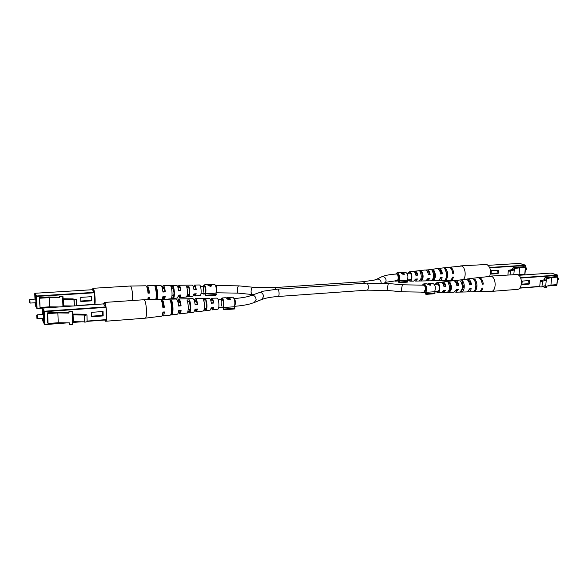 <?xml version="1.0" encoding="UTF-8"?>
<svg xmlns="http://www.w3.org/2000/svg" width="588" height="588" viewBox="0 0 588 588"><rect width="100%" height="100%" fill="white"/><g stroke="black" fill="none" stroke-linecap="round" stroke-linejoin="round"><path stroke-width="0.88" d="M148.838 292.706L148.86 291.597M163.567 304.929L163.486 306.855M72.728 314.058L72.258 314.639L73.081 314.918L84.349 315.065L84.782 322.195L87.149 321.665L86.95 314.896L82.857 314.198L72.728 314.058L72.544 312.551M72.273 314.624L72.17 311.603L72.493 311.206L72.677 312.559M103.569 303.9L106.053 307.34L106.303 319.894L87.142 321.349M91.368 312.353L91.493 316.792L103.165 315.918L103.054 311.508L91.368 312.353M69.009 312.507L57.44 312.169L47.268 312.897L47.665 322.709L48.062 323.496L58.234 322.724L69.362 322.856L69.413 324.356L72.596 324.4L72.5 321.423M42.814 320.945L42.703 318.329L42.814 320.96L44.409 324.253L43.887 311.633L42.292 308.494L42.674 308.083L103.606 303.9L42.681 308.097L44.284 311.228L105.972 306.885M36.699 315.264L37.095 314.837L37.456 317.263L37.367 318.725L36.912 318.358L36.699 315.264L36.912 318.358M47.268 312.897L47.665 313.654L57.867 312.926L58.234 322.724M47.665 313.654L48.062 323.496M72.17 311.603L68.98 311.559L69.031 313.073L57.867 312.926M72.978 321.585L72.596 324.4M72.493 311.206L68.98 311.559M73.081 314.918L73.309 321.695L72.478 321.416L72.258 314.639M73.309 321.695L84.547 321.834M84.349 315.065L84.782 322.195M84.584 315.411L86.95 314.896M91.478 316.197L102.738 315.359L102.643 311.537M102.738 315.359L103.165 315.918M211.224 308.296L212.555 309.854L217.685 309.222C219.794 309.229 218.964 297.778 216.884 298.123L211.717 298.241L210.622 299.976M103.517 303.893L104.282 302.445L143.788 299.748C146.324 299.174 147.698 318.343 145.111 318.196L105.627 321.254L104.686 320.019M212.555 309.854L213.701 307.575L211.312 307.789L210.151 310.148L196.304 311.868L197.553 309.001L195.12 309.214L193.856 312.169L179.766 313.911C180.42 313.749 180.869 312.596 181.097 310.449L178.62 310.67C178.392 312.875 177.944 314.058 177.282 314.22L162.957 315.991C163.655 315.807 164.111 314.455 164.331 311.927L162.891 312.052C162.67 314.609 162.214 315.984 161.509 316.168L145.111 318.196M178.384 312.265L179.766 313.911M162.185 315.506L162.957 315.991M194.944 310.295L196.304 311.868M171.549 300.292L170.101 300.328C171.99 303.886 172.049 315.05 170.189 315.094L171.63 314.918C173.467 314.852 173.416 303.827 171.549 300.292L171.556 302.011L170.711 302.041M189.409 299.909L186.933 299.961C188.638 303.224 188.645 312.728 186.947 313.007L189.417 312.698C191.093 312.382 191.093 303.121 189.409 299.909L189.409 301.431L187.484 301.497M205.91 299.564L203.47 299.615C204.955 304.621 204.947 308.399 203.433 310.949L205.866 310.64C207.344 308.141 207.358 304.444 205.91 299.564L205.903 300.909L203.955 300.975M143.788 299.748L160.303 299.38C161.502 299.799 162.354 302.467 162.854 307.392L164.295 307.274C163.795 302.401 162.95 299.755 161.759 299.351L161.068 299.946M161.759 299.351L176.187 299.027C177.326 299.373 178.127 301.717 178.605 306.047L181.082 305.841C180.612 301.6 179.818 299.307 178.693 298.976L177.561 300.799M178.693 298.976L192.879 298.66C193.922 298.932 194.672 300.931 195.128 304.635L197.561 304.43C197.112 300.813 196.37 298.873 195.341 298.601L194.231 300.358M195.341 298.601L209.291 298.292C210.232 298.506 210.908 300.152 211.342 303.246L213.731 303.048C213.304 300.042 212.636 298.439 211.717 298.241M205.903 300.909L206.638 305.716L205.866 310.64M204.249 309.486L205.866 309.303M189.409 301.431L190.299 307.076C190.269 309.273 189.975 310.64 189.417 311.184L189.417 312.698M187.881 311.361L189.417 311.184M171.556 302.011L172.585 308.538C172.563 311.133 172.24 312.684 171.615 313.206L171.63 314.918M171.218 313.25L171.615 313.206M106.068 307.899L106.604 314.014L106.332 319.056M106.119 319.909L105.59 320.629L104.936 319.997M103.709 304.033L104.333 303.07C104.87 303.129 105.377 304.349 105.862 306.745M211.658 308.024L212.459 308.693L213.216 307.62M178.576 311.118L179.641 312.353L180.582 310.493M162.597 314.205L163.802 311.971M197.031 309.119L195.113 309.266L196.186 310.508L197.054 309.045M162.81 306.907L163.824 306.826C163.405 303.268 162.751 301.357 161.869 301.107L161.671 301.174M178.561 305.613L180.634 305.437C180.229 302.364 179.612 300.733 178.789 300.534L177.914 301.916M195.084 304.246L197.134 304.077C196.752 301.49 196.179 300.115 195.422 299.961L194.547 301.35L196.465 301.21M211.298 302.908L213.334 302.739C212.966 300.622 212.452 299.512 211.783 299.402L211.099 300.181M104.282 302.445C106.369 301.776 107.78 321.562 105.627 321.254M164.295 307.274L163.824 306.826M181.082 305.841L180.634 305.437M197.561 304.43L197.134 304.077M213.731 303.048L213.334 302.739M62.688 299.241L62.901 296.065L63.137 298.748L62.666 299.255L73.963 299.652L74.169 305.914M92.353 289.722L35.089 293.265L92.353 289.722L94.44 292.346L94.815 304.488M80.71 297.381L80.843 301.548L91.816 300.813L91.699 296.661L80.71 297.381M59.631 297.285L48.841 296.969L39.3 297.579L40.035 307.473L49.576 306.818L59.116 306.951M29.459 299.843L29.657 302.739L29.826 299.446L30.076 303.085L36.258 302.673M39.3 297.579L39.646 298.241L49.216 297.624L49.576 306.818M39.646 298.241L40.035 307.473M63.43 299.498L63.658 305.856L62.901 305.613L62.953 306.686M62.585 296.411L59.594 296.367L59.653 297.778L49.216 297.624M63.386 305.767L63.283 306.664M73.963 299.652L76.411 299.512L72.603 298.888L63.137 298.748M62.901 296.065L59.594 296.367M62.901 305.613L62.666 299.255M63.658 305.856L73.059 305.988M74.169 299.954L74.367 305.9M76.411 299.512L76.609 305.745M80.828 301.027L91.441 300.321L91.346 296.69M91.441 300.321L91.816 300.813M193.93 294.272L195.179 295.962L200.045 295.404C201.904 295.441 201.184 284.666 199.347 284.974L194.444 285.048L193.437 286.893M194.444 285.048C195.245 285.239 195.833 286.716 196.208 289.487L193.944 289.663C193.562 286.804 192.967 285.283 192.151 285.084L178.936 285.29C179.832 285.533 180.479 287.326 180.883 290.67L178.576 290.847C178.171 287.422 177.517 285.577 176.606 285.32L163.185 285.525C164.162 285.841 164.861 287.951 165.287 291.868L162.935 292.045C162.508 288.046 161.803 285.886 160.818 285.562L147.176 285.775C148.213 286.15 148.955 288.583 149.403 293.089L148.036 293.191C147.588 288.642 146.846 286.18 145.802 285.797L130.213 286.033C131.668 285.65 133.204 295.382 132.476 300.519M195.179 295.962L196.201 293.757L193.944 293.934L192.901 296.227L179.781 297.741L180.898 294.97L178.59 295.154L177.466 298.013L166.845 299.241M164.53 299.292L165.316 296.212L162.972 296.396L162.317 299.336M162.81 297.69L163.618 299.307M149.183 299.63L149.455 297.462L148.095 297.572L147.845 299.659M178.48 295.955L179.781 297.741M157.136 299.454C157.996 295.198 157.724 290.935 156.327 286.657L154.967 286.679C156.349 290.876 156.636 295.147 155.82 299.483M173.225 286.415L170.88 286.444C172.387 289.428 172.438 298.381 170.946 298.741L173.291 298.469C174.754 298.079 174.709 289.362 173.225 286.415L173.232 287.848L171.38 287.899M188.844 286.202L186.536 286.231C187.866 290.876 187.866 294.434 186.55 296.911L188.851 296.646C190.144 294.213 190.144 290.729 188.844 286.202L188.844 287.473L186.969 287.517M147.176 285.775L146.53 286.415M163.185 285.525L162.134 287.539M178.936 285.29L177.899 287.223M188.844 287.473L189.512 291.964L188.851 296.646M187.249 295.551L188.851 295.382M173.232 287.848L174.033 293.118L173.291 298.469M171.747 297.205L173.284 297.036M156.327 286.657L157.275 294.368C157.268 296.808 156.989 298.292 156.445 298.822L156.452 299.468M155.982 298.866L156.445 298.822M94.521 293.294L94.808 303.783M92.456 289.847L93.022 288.892C93.477 288.943 93.918 290.053 94.345 292.229M156.342 288.282L155.519 288.296M171.52 288.282L171.608 287.892M194.393 294.235L195.098 294.875L195.789 293.787M162.957 296.55L164.023 298.094L164.868 296.242M148.308 299.652L148.999 297.499M178.737 295.286L179.678 296.47L180.465 295.007M148.007 292.765L148.992 292.692C148.61 289.414 148.044 287.657 147.272 287.422L147.029 287.539M162.898 291.663L164.89 291.516C164.53 288.686 163.986 287.179 163.273 286.988L162.428 288.649M178.546 290.501L180.509 290.354C180.163 287.973 179.663 286.709 179.009 286.562L178.237 287.855M193.908 289.362L195.863 289.215C195.539 287.267 195.084 286.246 194.51 286.143L193.9 286.863M92.294 289.73L92.977 288.304C94.33 287.76 95.785 300.203 94.859 304.488M149.403 293.089L148.992 292.692M165.287 291.868L164.89 291.516M180.883 290.67L180.509 290.354M545.37 285.68L545.172 287.679L544.106 287.459L543.804 286.069M529.207 284.085L529.538 280.557L522.21 281.086L521.887 284.629L529.207 284.085L528.061 283.695L528.347 280.645M550.118 277.249L556.042 276.617L557.6 277.102L551.684 277.529L547.303 278.572L547.413 277.396L546.149 277.698L546.252 280.3L541.732 281.387L542.445 281.615L540.21 281.52L540.762 281.101L540.35 280.726L544.422 279.748L544.539 278.572L544.988 278.469M557.402 280.388L558.556 279.204L557.696 277.455M558.387 278.131L558.49 279.535M557.6 277.102L556.836 284.643L550.934 285.099L551.684 277.529M545.172 287.679L546.436 287.363L546.553 286.194L550.934 285.099M544.422 279.748L545.921 280.05M547.413 277.396L546.348 277.183L545.083 277.485L546.149 277.698M545.083 277.485L544.966 278.661L544.539 278.572M547.369 277.904L550.133 277.036M540.276 281.468L540.35 280.726M546.252 280.3L545.73 285.592L541.967 286.525M540.21 281.52L539.696 286.856L541.923 286.951L542.445 281.615M521.931 284.158L528.061 283.695M435.061 284.327L436.744 282.755C440.199 282.064 441 292.736 437.487 292.581L435.568 291.273M479.102 291.619L491.267 291.405C496.426 291.413 496.426 277.661 491.259 276.286L478.066 277.676M472.333 278.337L471.297 278.469M442.543 283.107L442.727 283.071C443.866 283.071 444.697 284.063 445.204 286.025L445.851 286.282C445.278 283.475 444.205 282.056 442.624 282.019L441.713 282.431M445.851 286.282L443.903 286.393C443.345 283.659 442.294 282.284 440.757 282.255L436.744 282.755M467.872 280.322C469.29 280.696 470.231 282.078 470.701 284.474L471.532 284.79C470.907 280.983 469.489 279.043 467.269 278.962L466.387 279.278M471.532 284.79L469.643 284.901C469.026 281.167 467.629 279.263 465.461 279.19L454.142 280.836M481.454 280.888L482.388 283.761L483.321 284.1C482.675 279.844 481.087 277.661 478.566 277.558M483.321 284.1L482.256 284.166C481.609 279.947 480.043 277.786 477.544 277.69L467.269 278.962M455.266 281.674C456.604 281.784 457.523 282.975 458.045 285.246L458.78 285.533C458.177 282.218 456.935 280.535 455.038 280.483M458.78 285.533L456.861 285.643C456.273 282.409 455.046 280.763 453.201 280.711L442.624 282.019M472.678 291.795L473.707 291.773C477.375 291.575 478.132 282.071 474.692 279.19L473.649 279.322C477.044 282.189 476.295 291.582 472.678 291.795M459.713 292.06L461.536 292.023C464.66 291.648 465.284 283.438 462.381 280.733L460.536 280.968C463.19 285.805 462.918 289.502 459.713 292.06M447.336 292.302L449.188 292.265C451.9 289.935 452.143 286.613 449.901 282.314L448.027 282.549C450.195 286.76 449.967 290.009 447.336 292.302M479.632 291.663C481.182 291.53 482.307 290.325 483.005 288.039L481.94 288.098C481.249 290.362 480.131 291.56 478.603 291.685L468.246 291.913C469.599 291.802 470.591 290.751 471.231 288.745L469.342 288.862C468.717 290.817 467.739 291.846 466.424 291.949L455.913 292.177L458.486 289.516L456.567 289.627L454.061 292.221L443.403 292.457L445.564 290.288L443.624 290.406L441.522 292.493L437.487 292.581M467.313 291.729L468.246 291.913M454.965 291.957L455.913 292.177M442.433 292.177L443.403 292.457M436.436 291.207L437.435 291.604C438.479 291.442 439.104 290.413 439.31 288.524C439.265 285.577 438.442 283.982 436.84 283.725L435.921 284.269M449.901 282.314L449.82 283.519L448.725 283.644M449.82 283.519L450.827 287.804L449.188 292.265M462.381 280.733L462.286 282.078L461.389 282.181M462.286 282.078L463.55 286.995L461.639 290.685L461.536 292.023M474.891 281.071L476.104 286.209L475.457 288.723M448.703 291.082L449.276 291.067M445.204 286.025L443.859 286.106M470.701 284.474L469.599 284.541M458.045 285.246L456.817 285.32M468.629 290.479L470.238 288.804M455.957 290.972L457.596 289.568M443.154 291.398L444.771 290.332M491.267 291.405L517.374 289.384C522.695 289.377 522.747 275.838 517.418 274.5L490.113 276.132M474.692 279.19L474.582 280.513M473.737 291.361L473.707 291.773M498.11 273.596L498.389 270.237L491.318 270.7L491.039 274.067L498.11 273.596L497.08 273.244L497.323 270.304M518.278 267.202L524.011 266.651L525.415 267.092L515.316 268.378L515.419 267.261L514.155 267.525L514.235 269.988L509.73 270.95L510.369 271.164L508.26 271.068L508.855 270.7L508.524 270.355L512.582 269.495L513.089 268.29M525.363 270.333L526.65 269.186L526.414 268.018L525.621 267.518M526.458 268.099L526.554 269.627M525.415 267.092L524.753 274.265L519.035 274.662L519.689 267.459M519.035 274.662L518.175 274.853M512.582 269.495L513.956 269.767M515.419 267.261L513.177 267.334L514.155 267.525M513.177 267.334L513.074 268.459L512.677 268.378M515.367 267.812L518.293 267.018M508.473 270.936L508.524 270.355M513.831 274.515L514.235 269.988M510.053 274.772L510.369 271.164M507.922 274.919L508.26 271.068M491.068 273.648L497.08 273.244M407.719 273.317L409.248 271.84C412.335 271.244 412.996 281.314 409.858 281.145L408.145 279.888M463.388 279.447C466.541 276.551 465.262 266.967 461.602 266.026L449.048 267.29M414.716 272.244L414.981 272.178C415.988 272.193 416.723 273.111 417.171 274.934L417.745 275.162C417.245 272.553 416.297 271.23 414.9 271.186L414.025 271.612M417.745 275.162L415.885 275.257C415.385 272.722 414.459 271.435 413.107 271.391L409.248 271.84M439.023 269.708C440.331 269.973 441.213 271.274 441.661 273.604L442.404 273.883C441.853 270.348 440.596 268.525 438.633 268.437L437.781 268.753M442.404 273.883L440.596 273.979C440.037 270.509 438.802 268.723 436.891 268.635L425.984 270.164M451.841 269.936L452.9 272.994L453.738 273.295C453.157 269.333 451.753 267.29 449.526 267.173M453.738 273.295L452.709 273.354C452.135 269.422 450.746 267.4 448.541 267.29L438.633 268.437M426.925 270.943L426.947 270.936C428.167 270.972 429.012 272.075 429.497 274.265L430.159 274.522C429.622 271.443 428.52 269.87 426.851 269.804M430.159 274.522L428.321 274.611C427.792 271.605 426.712 270.068 425.08 270.01L414.9 271.186M443.734 280.616L444.726 280.601C448.012 280.336 448.659 271.318 445.564 268.65L444.565 268.767C447.615 271.421 446.983 280.336 443.734 280.616M431.247 280.785L433.011 280.755C435.943 278.227 436.178 274.655 433.724 270.039L431.945 270.252C434.334 274.78 434.106 278.293 431.247 280.785M419.34 280.932L421.118 280.91C423.536 278.639 423.735 275.493 421.721 271.458L419.92 271.671C421.868 275.618 421.677 278.705 419.34 280.932M449.886 280.491L450.393 280.542C451.812 280.425 452.834 279.256 453.466 277.036L452.444 277.088C451.819 279.285 450.805 280.439 449.401 280.557L439.434 280.704C440.669 280.608 441.573 279.587 442.147 277.646L440.331 277.742C439.765 279.638 438.883 280.638 437.678 280.733L427.572 280.88L429.909 278.3L428.071 278.396L425.793 280.91L415.54 281.064L417.509 278.962L415.65 279.065L413.739 281.086L409.858 281.145M438.538 280.498L439.434 280.704M426.66 280.63L427.572 280.88M414.613 280.755L415.54 281.064M408.917 279.837L409.814 280.219C410.762 280.072 411.328 279.079 411.504 277.264C411.468 274.508 410.74 273.008 409.329 272.766L408.498 273.266M421.721 271.458L421.647 272.604L420.56 272.722M421.647 272.604L422.566 276.639L421.118 280.91M433.724 270.039L433.635 271.311L432.724 271.413M433.635 271.311L434.789 275.956L433.011 280.755M445.572 270.179L446.858 275.272L446.079 278.073M420.53 279.785L421.192 279.77M417.171 274.934L415.841 275M441.661 273.604L440.552 273.663M429.497 274.265L428.277 274.331M452.326 277.499L452.503 277.088M439.64 279.388L441.279 277.69M427.491 279.741L429.13 278.344M415.216 280.042L416.811 278.999M489.701 276.176C491.311 270.759 490.363 266.864 486.849 264.482L460.647 265.886M445.564 268.65L445.469 269.995M444.763 280.116L444.726 280.601M435.149 293.037L426.425 293.699L425.896 294.375L434.613 293.713L435.149 293.037L434.635 291.714L425.91 292.368C427.255 288.046 426.557 285.202 423.816 283.842L426.241 283.673L429.99 285.209L430.717 285.158L430.218 283.394L429.916 283.695M423.816 283.842L422.221 285.231M434.635 291.714C435.995 287.407 435.289 284.585 432.518 283.24L430.218 283.394M422.081 292.265L421.802 292.626L425.124 292.376M426.425 293.699L425.91 292.368M425.896 294.375L424.948 291.913C426.55 288.928 426.204 286.665 423.904 285.114L423.36 285.158C424.72 285.423 425.411 286.848 425.447 289.421L423.882 292.148L424.999 292.06M430.717 285.158L429.975 283.695M430.144 284.82L427.917 283.71L429.857 283.578L429.806 285.033M234.899 308.222L224.021 309.053L223.69 309.788L234.561 308.957L234.899 308.222L234.509 306.73L223.638 307.546C224.373 302.776 223.822 299.586 221.999 297.984L221.007 299.476M234.509 306.73C235.281 301.982 234.722 298.814 232.841 297.219L229.246 297.469L230.783 299.689L229.46 299.784L226.74 298.535L227.056 297.859L225.167 297.763M221.139 307.318L220.978 307.693L223.124 307.531M224.021 309.053L223.638 307.546M223.69 309.788L222.992 307.01C223.94 303.739 223.638 301.203 222.095 299.402C221.022 300.453 220.897 302.666 221.698 306.017M229.945 299.123L230.731 299.689M227.041 298.924L227.056 297.859M227.122 299.005L227.291 297.704L228.997 297.601L227.291 297.704M228.254 299.689L229.937 299.601L229.224 297.785L227.291 298.292L229.945 299.042M229.114 299.659L229.114 299.101M227.343 299.196L227.35 298.483M407.778 281.49L399.399 282.056L398.929 282.71L407.3 282.137L407.778 281.49L407.308 280.248L398.936 280.807C400.119 276.735 399.495 274.059 397.076 272.781L395.636 274.082M407.308 280.248C408.513 276.191 407.888 273.53 405.433 272.259L402.662 272.428L404.625 274.206L403.603 274.273L401.236 273.229L401.214 272.692L399.428 272.641M395.555 280.741L395.268 281.145L398.274 280.939M395.129 280.777L395.268 281.145M399.399 282.056L398.936 280.807M398.929 282.71L398.069 280.402C399.487 277.573 399.178 275.434 397.143 273.986L396.356 274.037C398.444 273.729 398.899 280.667 396.79 280.645L398.127 280.557M403.853 273.927L404.551 274.214M401.192 273.17L401.214 272.692M402.721 274.206L403.838 274.148L403.868 273.67L402.934 272.656L401.582 272.957L403.868 273.67M403.206 274.184L403.236 273.707M401.678 273.633L401.7 273.192M402.618 272.67L400.083 272.589L402.626 272.516M401.266 273.258L401.303 272.582M204.198 284.871L207.101 284.688L210.254 286.312L211.114 286.253L211.724 284.401L214.48 284.224C216.127 285.702 216.619 288.671 215.965 293.125L205.653 293.816C206.278 289.34 205.793 286.356 204.198 284.871L203.316 286.268M211.459 284.739L207.432 284.688M203.485 293.625L203.308 294.074L205.234 293.949M203.205 293.647L203.308 294.074M205.991 295.22L205.712 295.926L216.016 295.22L216.31 294.514L205.991 295.22L205.653 293.816M216.31 294.514L215.965 293.125M205.712 295.926L205.087 293.339C205.903 290.251 205.638 287.877 204.279 286.209C203.33 287.209 203.213 289.296 203.94 292.471M211.408 284.879L210.923 285.408M210.923 284.592L210.548 285.893L208.63 284.732L210.923 284.592L210.923 285.562L210.041 286.062M211.019 285.401L211.026 284.467M364.81 283.269L363.34 281.696L274.861 287.576L276.11 289.252M363.34 281.696L374.255 280.108L376.46 279.322C378.834 278.646 380.392 279.594 381.134 282.174L381.142 283.019M376.46 279.322L381.45 276.919C384.905 275.03 388.065 281.284 384.486 282.938L386.639 282.152L396.79 280.645M215.576 285.496C216.913 285.423 217.391 292.677 216.061 292.78L238.236 293.133C236.596 293.147 237.361 285.533 238.963 285.878L215.576 285.489M274.861 287.576L252.678 287.216C251.642 287.657 251.105 289.355 251.061 292.302L251.943 294.507L238.236 293.133M387.97 290.487L401.751 291.795L401.464 289.031L402.412 284.798L388.631 283.526C388.168 283.82 387.837 285.224 387.639 287.73L387.97 290.487L366.993 290.149L278.028 296.492C279.756 296.543 279.212 288.84 277.507 289.149L263.292 291.178L248.812 296.301C245.049 297.337 240.132 298.087 234.083 298.55C234.943 299.13 235.413 300.725 235.487 303.349L234.649 306.282M366.993 290.149C369.073 290.163 368.558 282.828 366.5 283.151L277.507 289.149M278.028 296.492C272.457 296.911 267.878 297.624 264.269 298.638L261.748 299.483L263.593 296.514C263.145 293.427 261.587 292.096 258.926 292.53M261.748 299.483L254.266 302.526L256.125 299.512C255.662 296.374 254.089 295.022 251.392 295.463M106.053 307.34L44.35 311.699L44.864 324.319L64.709 322.805M73 322.165L78.322 321.761M87.127 321.085L106.347 319.607M81.342 321.798L72.905 322.445M67.76 322.841L44.857 324.598M42.292 308.494L42.542 314.448L42.292 308.487L42.681 308.097M42.711 314.433C42.931 309.729 43.358 310.787 43.968 317.594C43.982 322.268 43.652 322.511 42.983 318.306M43.291 311.89L43.159 314.404M43.431 318.277L43.916 320.747M67.914 322.841L44.85 324.613L42.931 321.202M44.284 311.228L43.887 311.633L44.35 311.699L44.284 311.228M35.251 305.326L35.14 302.746L35.251 305.334L36.647 308.215L36.133 296.374L34.743 293.64L35.104 293.265L36.5 295.992L94.44 292.346M94.506 292.773L36.559 296.433L37.073 308.274L56.793 306.921M63.408 306.466L70.758 305.958M76.602 305.554L94.822 304.305M35.361 305.569L37.051 308.553L42.432 308.178L37.066 308.538M34.743 293.64L34.979 299.116L35.096 293.25M35.126 299.108C35.309 294.728 35.677 295.683 36.235 301.989C36.265 306.429 35.978 306.679 35.376 302.732M35.64 296.786L35.545 299.079M35.794 302.702L36.199 304.966M36.5 295.992L36.133 296.374L36.5 295.992M548.391 285.731L556.645 285.32L547.185 286.033M544.12 286.268L542.511 286.393M539.718 286.606L519.682 288.142L539.718 286.621M519.873 287.922L539.74 286.393M547.127 286.047L556.924 285.055L557.791 275.427L520.681 278.05M520.52 277.69L557.63 275.081L551.118 273.075L518.792 275.302L551.022 273.082M557.828 275.427L556.924 285.055L557.902 275.397L551.235 273.111M518.616 275.155L524.849 274.721L525.694 265.533L489.797 267.797M489.65 267.459L525.547 265.203L519.674 263.395L488.216 265.335L519.594 263.395M525.738 265.526L524.797 274.875M519.792 263.431L525.804 265.497L524.871 274.868M407.477 279.932L410.718 279.712M415.532 279.388L416.627 279.315M420.868 279.028L421.949 278.962M428.027 278.55L429.064 278.484M433.282 278.197L434.289 278.131M407.05 273.354L410.299 273.148M415.113 272.847L416.208 272.773M427.608 272.053L428.645 271.987M432.871 271.722L433.87 271.656M439.927 271.274L440.875 271.215M381.45 276.919L382.266 276.558C385.684 275.243 390.381 274.405 396.356 274.037M384.037 283.166L384.486 282.938M204.286 286.209L200.464 286.444M195.187 286.782L193.401 286.893M179.928 287.745L178.083 287.863M173.342 288.164L171.476 288.282M164.368 288.737L162.472 288.855M156.651 289.222L155.746 289.281M205.124 293.515L200.956 293.794M195.679 294.154L193.886 294.272M189.226 294.588L187.41 294.706M180.428 295.176L178.576 295.301M173.842 295.617L171.975 295.742M157.15 296.742L156.246 296.8M252.678 287.216L238.963 285.878M253.479 294.647L251.943 294.507M434.848 291.325L438.45 291.053M443.521 290.678L444.609 290.597M449.092 290.259L450.158 290.178M456.545 289.7L457.567 289.627M462.028 289.289L463.013 289.215M434.334 284.379L437.935 284.122M443.014 283.761L444.102 283.688M456.038 282.843L457.06 282.769M461.521 282.453L462.506 282.387M468.871 281.931L469.797 281.865M402.412 284.798L423.36 285.158M401.751 291.795L423.882 292.148M388.631 283.526L366.5 283.151M222.102 299.402L218.155 299.682M212.555 300.078L210.702 300.203M189.512 301.703L187.572 301.842M180.038 302.379L178.068 302.519M171.872 302.952L170.954 303.018M223.036 307.171L218.714 307.495M213.113 307.914L211.268 308.053M206.314 308.428L204.433 308.568M190.086 309.641L188.145 309.788M172.446 310.964L171.527 311.03M254.266 302.526L249.746 303.996C245.541 305.076 240.507 305.848 234.641 306.304M37.367 318.725L43.99 318.233M37.095 314.837L43.718 314.359M106.303 319.894L87.142 321.364M81.497 321.798L72.89 322.459M43.211 311.596L43.843 321.085M29.826 299.446L36.008 299.049M29.657 302.739L30.061 303.077M35.552 296.455L36.133 305.341M130.198 286.033L92.977 288.304M542.452 286.407L544.157 286.275M450.393 280.542L455.134 280.469M225.263 297.749L221.999 297.984M227.284 299.152L227.291 298.292M399.597 272.626L397.076 272.781M401.553 273.53L401.582 272.957M211.099 284.438L207.733 284.651"/></g></svg>
